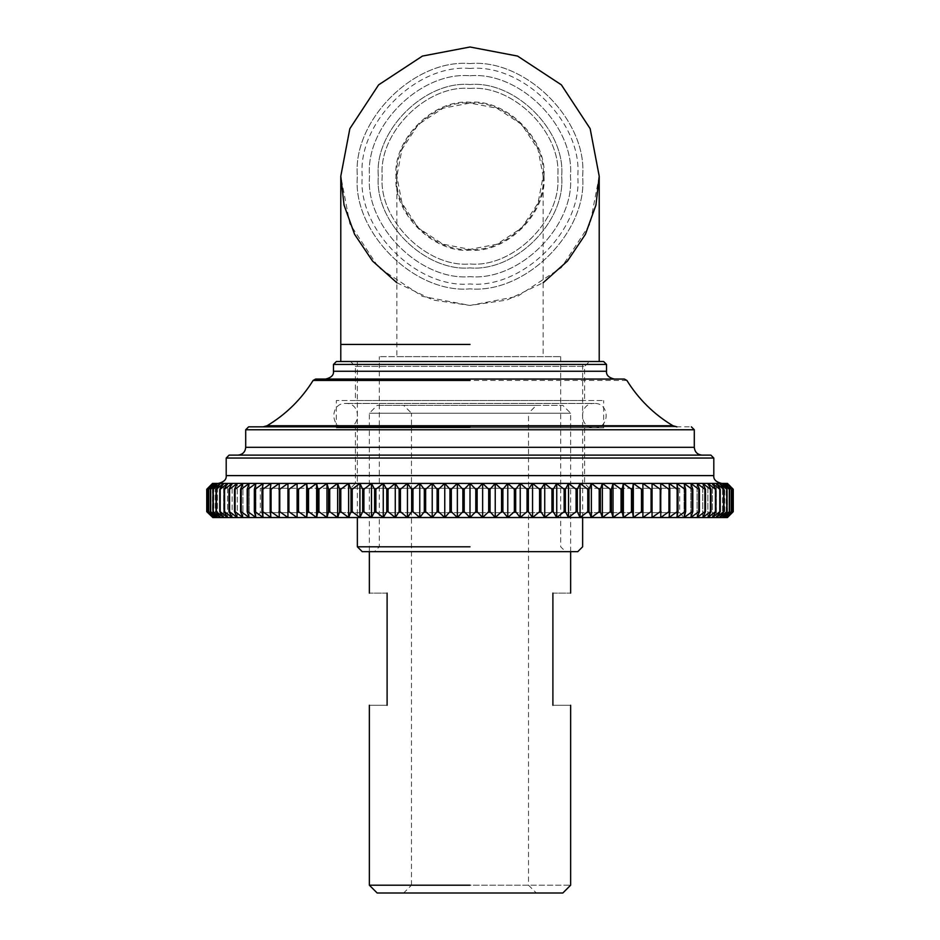 <?xml version="1.0" encoding="UTF-8"?>
<svg xmlns="http://www.w3.org/2000/svg" width="940" height="940" viewBox="0 0 940 940"><rect width="100%" height="100%" fill="white"/><g stroke="black" fill="none" stroke-linecap="round" stroke-linejoin="round"><path stroke-width="0.7" stroke-dasharray="4.7 3.53" d="M212.546 483.407L652.055 483.407L652.055 517.54L660.232 511.689L660.232 489.258L652.055 483.407L652.055 517.54L642.901 517.54L651.067 511.689L651.067 489.258L642.901 483.407L642.901 517.54L633.325 517.54L641.48 511.689L641.48 489.258L633.325 483.407L633.325 517.54L623.373 517.54L631.468 511.689L631.468 489.258L623.373 483.407L623.373 517.54L613.033 517.54L621.058 511.689L621.058 489.258L613.033 483.407L613.033 517.54L602.364 517.54L610.295 511.689L610.295 489.258L602.364 483.407L602.364 517.54L591.366 517.54L599.191 511.689L599.191 489.258L591.366 483.407L591.366 517.54L580.074 517.54L587.782 511.689L587.782 489.258L580.074 483.407L580.074 517.54L568.524 517.54L576.091 511.689L576.091 489.258L568.524 483.407L568.524 517.54L556.739 517.54L564.129 511.689L564.129 489.258L556.739 483.407L556.739 517.54L544.73 517.54L551.956 511.689L551.956 489.258L544.73 483.407L544.73 517.54L532.557 517.54L539.572 511.689L539.572 489.258L532.557 483.407L532.557 517.54L520.231 517.54L527.035 511.689L527.035 489.258L520.231 483.407L520.231 517.54L507.776 517.54L514.356 511.689L514.356 489.258L507.776 483.407L507.776 517.54L495.239 517.54L501.561 511.689L501.561 489.258L495.239 483.407L495.239 517.54L482.631 517.54L488.694 511.689L488.694 489.258L482.631 483.407L482.631 517.54L470 517.54L475.793 511.689L475.793 489.258L470 483.407L470 517.54L457.369 517.54L462.868 511.689L462.868 489.258L457.369 483.407L457.369 517.54L444.761 517.54L449.954 511.689L449.954 489.258L444.761 483.407L444.761 517.54L432.224 517.54L437.1 511.689L437.1 489.258L432.224 483.407L432.224 517.54L419.769 517.54L424.316 511.689L424.316 489.258L419.769 483.407L419.769 517.54L407.443 517.54L411.649 511.689L411.649 489.258L407.443 483.407L407.443 517.54L395.27 517.54L399.124 511.689L399.124 489.258L395.27 483.407L395.27 517.54L383.262 517.54L386.763 511.689L386.763 489.258L383.262 483.407L383.262 517.54L371.476 517.54L374.613 511.689L374.613 489.258L371.476 483.407L371.476 517.54L359.926 517.54L362.676 511.689L362.676 489.258L359.926 483.407L359.926 517.54L348.634 517.54L351.008 511.689L351.008 489.258L348.634 483.407L348.634 517.54L337.636 517.54L339.634 511.689L339.634 489.258L337.636 483.407L337.636 517.54L326.967 517.54L328.565 511.689L328.565 489.258L326.967 483.407L326.967 517.54L316.627 517.54L317.838 511.689L317.838 489.258L316.627 483.407L316.627 517.54L306.675 517.54L307.474 511.689L307.474 489.258L306.675 483.407L306.675 517.54L297.099 517.54L297.099 483.407L297.099 517.54L287.946 517.54L287.946 483.407L287.946 517.54L279.239 517.54L279.239 483.407L279.239 517.54L270.978 517.54L270.18 511.689L270.18 489.258L270.978 483.407L270.978 517.54L263.212 517.54L262.013 511.689L262.013 489.258L263.212 483.407L263.212 517.54L255.927 517.54L254.341 511.689L254.341 489.258L255.927 483.407L255.927 517.54L249.171 517.54L247.185 511.689L247.185 489.258L249.171 483.407L249.171 517.54L242.943 517.54L240.57 511.689L240.57 489.258L242.943 483.407L242.943 517.54L237.256 517.54L234.507 511.689L234.507 489.258L237.256 483.407L237.256 517.54L232.145 517.54L229.008 511.689L229.008 489.258L232.145 483.407L232.145 517.54L227.597 517.54L224.096 511.689L224.096 489.258L227.597 483.407L227.597 517.54L223.626 517.54L219.772 511.689L219.772 489.258L223.626 483.407L223.626 517.54L220.254 517.54L216.047 511.689L216.047 489.258L220.254 483.407L220.254 517.54L217.493 517.54L212.945 511.689L212.945 489.258L217.493 483.407L217.493 517.54L215.331 517.54L210.454 511.689L210.454 489.258L215.331 483.407L215.331 517.54L213.78 517.54L208.586 511.689L208.586 489.258L213.78 483.407L213.78 517.54L212.851 517.54L207.352 511.689L207.352 489.258L212.851 483.407L212.546 517.54L206.753 511.689L206.753 489.258L212.546 483.407L212.546 517.54M652.055 489.258L652.055 483.407L660.761 483.407L660.761 517.54L668.939 511.689L668.939 489.258L660.761 483.407L660.761 517.54L652.055 517.54L652.055 489.258L651.067 489.258M661.161 489.258L660.761 483.407L669.022 483.407L669.022 517.54L677.164 511.689L677.164 489.258L669.022 483.407L669.022 517.54L660.761 517.54L661.161 489.258L660.232 489.258M669.82 489.258L669.022 483.407L676.788 483.407L676.788 517.54L684.884 511.689L684.884 489.258L676.788 483.407L676.788 517.54L669.022 517.54L669.82 511.689L669.82 489.258L668.939 489.258M677.164 511.689L677.987 511.689L677.987 489.258L676.788 483.407L684.073 483.407L684.073 517.54L692.099 511.689L692.099 489.258L684.073 483.407L684.073 517.54L270.978 517.54L262.836 511.689L262.836 489.258L262.013 489.258M685.659 489.258L684.073 483.407L690.83 483.407L690.83 517.54L698.773 511.689L698.773 489.258L690.83 483.407L690.83 517.54L684.073 517.54L685.659 511.689L685.659 489.258L684.884 489.258M692.815 489.258L690.83 483.407L697.057 483.407L697.057 517.54L704.894 511.689L704.894 489.258L697.057 483.407L697.057 517.54L690.83 517.54L692.815 511.689L692.815 489.258L692.099 489.258M699.431 489.258L697.057 483.407L702.744 483.407L702.744 517.54L710.44 511.689L710.44 489.258L702.744 483.407L702.744 517.54L697.057 517.54L699.431 511.689L699.431 489.258L698.773 489.258M705.493 489.258L702.744 483.407L707.855 483.407L707.855 517.54L715.422 511.689L715.422 489.258L707.855 483.407L707.855 517.54L702.744 517.54L705.493 511.689L705.493 489.258L704.894 489.258M710.993 489.258L707.855 483.407L712.402 483.407L712.402 517.54L719.805 511.689L719.805 489.258L712.402 483.407L712.402 517.54L707.855 517.54L710.993 511.689L710.44 489.258M719.805 511.689L720.228 489.258L716.374 483.407L721.603 483.407L218.397 483.407L716.374 483.407L716.374 517.54L723.589 511.689L723.589 489.258L716.374 483.407L716.374 517.54L712.402 517.54L715.904 511.689L715.422 489.258M716.374 483.407L719.746 483.407L719.746 517.54L726.761 511.689L726.761 489.258L719.746 483.407L719.746 517.54L716.374 517.54L720.228 511.689M723.953 489.258L719.746 483.407L722.508 483.407L722.508 517.54L729.311 511.689L729.311 489.258L722.508 483.407L722.508 517.54L719.746 517.54L723.953 511.689L723.589 489.258M727.055 489.258L722.508 483.407L724.67 483.407L724.67 517.54L731.25 511.689L731.25 489.258L724.67 483.407L724.67 517.54L722.508 517.54L727.055 511.689L726.761 489.258M729.546 489.258L724.67 483.407L726.221 483.407L726.221 517.54L732.542 511.689L732.542 489.258L726.221 483.407L726.221 517.54L724.67 517.54L729.546 511.689L729.311 489.258M731.414 489.258L726.221 483.407L727.149 483.407L727.149 517.54L733.212 511.689L733.212 489.258L727.149 483.407L727.149 517.54L726.221 517.54L731.414 511.689L731.25 489.258M732.648 489.258L727.149 483.407L727.454 517.54L732.648 511.689L732.542 489.258M727.454 483.407L733.247 489.258L733.247 511.689L727.454 517.54M712.402 483.407L715.904 489.258M677.987 511.689L676.788 517.54M642.901 483.407L642.901 517.54M633.325 483.407L632.526 489.258L632.526 511.689L633.325 517.54M623.373 483.407L622.163 489.258L622.163 511.689L623.373 517.54M613.033 483.407L611.435 489.258L611.435 511.689L613.033 517.54M602.364 483.407L600.366 489.258L600.366 511.689L602.364 517.54M591.366 483.407L588.992 489.258L588.992 511.689L591.366 517.54M580.074 483.407L577.324 489.258L577.324 511.689L580.074 517.54M568.524 483.407L565.387 489.258L565.387 511.689L568.524 517.54M556.739 483.407L553.237 489.258L553.237 511.689L556.739 517.54M544.73 483.407L540.876 489.258L540.876 511.689L544.73 517.54M532.557 483.407L528.351 489.258L528.351 511.689L532.557 517.54M520.231 483.407L515.684 489.258L515.684 511.689L520.231 517.54M507.776 483.407L502.9 489.258L502.9 511.689L507.776 517.54M495.239 483.407L490.046 489.258L490.046 511.689L495.239 517.54M482.631 483.407L477.132 489.258L477.132 511.689L482.631 517.54M470 483.407L464.207 489.258L464.207 511.689L470 517.54M457.369 483.407L451.306 489.258L451.306 511.689L457.369 517.54M444.761 483.407L438.44 489.258L438.44 511.689L444.761 517.54M432.224 483.407L425.644 489.258L425.644 511.689L432.224 517.54M419.769 483.407L412.965 489.258L412.965 511.689L419.769 517.54M407.443 483.407L400.428 489.258L400.428 511.689L407.443 517.54M395.27 483.407L388.044 489.258L388.044 511.689L395.27 517.54M383.262 483.407L375.871 489.258L375.871 511.689L383.262 517.54M371.476 483.407L363.909 489.258L363.909 511.689L371.476 517.54M359.926 483.407L352.218 489.258L352.218 511.689L359.926 517.54M348.634 483.407L340.809 489.258L340.809 511.689L348.634 517.54M337.636 483.407L329.705 489.258L329.705 511.689L337.636 517.54M326.967 483.407L318.942 489.258L318.942 511.689L326.967 517.54M316.627 483.407L308.531 489.258L308.531 511.689L316.627 517.54M306.675 483.407L298.521 489.258L298.521 511.689L306.675 517.54M297.099 483.407L288.933 489.258L288.933 511.689L297.099 517.54M287.946 483.407L279.767 489.258L279.767 511.689L287.946 517.54L287.946 483.407M279.239 483.407L271.061 489.258L271.061 511.689L279.239 517.54L279.239 483.407M270.978 517.54L270.978 483.407L262.836 489.258M263.212 483.407L255.116 489.258L255.116 511.689L263.212 517.54L263.212 483.407M255.927 517.54L255.927 483.407L247.901 489.258L247.901 511.689L255.457 517.54L684.543 517.54L255.457 517.54L260.333 512.664L679.667 512.664L260.333 512.664L260.333 488.283L679.667 488.283L260.333 488.283M249.171 483.407L241.228 489.258L241.228 511.689L249.171 517.54L249.171 483.407M242.943 483.407L235.106 489.258L235.106 511.689L242.943 517.54L242.943 483.407M237.256 483.407L229.56 489.258L229.56 511.689L237.256 517.54L237.256 483.407M232.145 483.407L224.578 489.258L224.578 511.689L232.145 517.54L232.145 483.407M227.597 483.407L220.195 489.258L220.195 511.689L227.597 517.54L227.597 483.407M223.626 483.407L216.412 489.258L216.412 511.689L223.626 517.54L223.626 483.407M220.254 483.407L213.239 489.258L213.239 511.689L220.254 517.54L220.254 483.407M217.493 483.407L210.689 489.258L210.689 511.689L217.493 517.54L217.493 483.407M215.331 483.407L208.751 489.258L208.751 511.689L215.331 517.54L215.331 483.407M213.78 483.407L207.458 489.258L207.458 511.689L213.78 517.54L213.78 483.407M212.851 483.407L206.788 489.258L206.788 511.689L212.851 517.54L212.851 483.407M235.106 489.258L234.507 489.258M241.228 489.258L240.57 489.258M247.901 489.258L247.185 489.258M255.116 489.258L254.341 489.258M271.061 489.258L270.18 489.258M279.767 489.258L278.839 489.258M288.933 489.258L287.946 489.258M298.521 489.258L297.498 489.258M308.531 489.258L307.474 489.258M318.942 489.258L317.838 489.258M329.705 489.258L328.565 489.258M340.809 489.258L339.634 489.258M352.218 489.258L351.008 489.258M363.909 489.258L362.676 489.258M375.871 489.258L374.613 489.258M388.044 489.258L386.763 489.258M400.428 489.258L399.124 489.258M412.965 489.258L411.649 489.258M425.644 489.258L424.316 489.258M438.44 489.258L437.1 489.258M451.306 489.258L449.954 489.258M464.207 489.258L462.868 489.258M477.132 489.258L475.793 489.258M490.046 489.258L488.694 489.258M502.9 489.258L501.561 489.258M515.684 489.258L514.356 489.258M528.351 489.258L527.035 489.258M540.876 489.258L539.572 489.258M553.237 489.258L551.956 489.258M565.387 489.258L564.129 489.258M577.324 489.258L576.091 489.258M588.992 489.258L587.782 489.258M600.366 489.258L599.191 489.258M611.435 489.258L610.295 489.258M622.163 489.258L621.058 489.258M632.526 489.258L631.468 489.258M642.502 489.258L641.48 489.258M677.987 489.258L677.164 489.258M234.507 511.689L235.106 511.689M240.57 511.689L241.228 511.689M247.185 511.689L247.901 511.689M254.341 511.689L255.116 511.689M262.013 511.689L262.836 511.689M270.18 511.689L271.061 511.689M278.839 511.689L279.767 511.689M287.946 511.689L288.933 511.689M297.498 511.689L298.521 511.689M307.474 511.689L308.531 511.689M317.838 511.689L318.942 511.689M328.565 511.689L329.705 511.689M339.634 511.689L340.809 511.689M351.008 511.689L352.218 511.689M362.676 511.689L363.909 511.689M374.613 511.689L375.871 511.689M386.763 511.689L388.044 511.689M399.124 511.689L400.428 511.689M411.649 511.689L412.965 511.689M424.316 511.689L425.644 511.689M437.1 511.689L438.44 511.689M449.954 511.689L451.306 511.689M462.868 511.689L464.207 511.689M475.793 511.689L477.132 511.689M488.694 511.689L490.046 511.689M501.561 511.689L502.9 511.689M514.356 511.689L515.684 511.689M527.035 511.689L528.351 511.689M539.572 511.689L540.876 511.689M551.956 511.689L553.237 511.689M564.129 511.689L565.387 511.689M576.091 511.689L577.324 511.689M587.782 511.689L588.992 511.689M599.191 511.689L600.366 511.689M610.295 511.689L611.435 511.689M621.058 511.689L622.163 511.689M631.468 511.689L632.526 511.689M641.48 511.689L642.502 511.689M651.067 511.689L652.055 511.689M660.232 511.689L661.161 511.689M668.939 511.689L669.82 511.689M684.884 511.689L685.659 511.689M692.099 511.689L692.815 511.689M698.773 511.689L699.431 511.689M704.894 511.689L705.493 511.689M679.667 488.283L679.667 512.664L684.073 517.54M336.391 361.512L603.609 361.512M350.538 361.512L589.462 361.512L350.538 361.512L589.462 361.512L350.538 361.512L355.414 366.389L584.586 366.389L355.414 366.389L355.414 400.511L584.586 400.511L584.586 366.389L589.462 361.512M229.125 455.125L710.875 455.125M237.902 455.125L702.098 455.125L237.902 455.125M702.098 455.125L470 455.125M248.63 426.842L691.37 426.842M263.083 426.842L676.918 426.842L263.083 426.842M676.918 426.842L470 426.842M315.605 379.067L624.395 379.067M325.663 379.067L614.337 379.067L325.663 379.067M614.337 379.067L470 379.067M589.462 488.283L584.586 483.407L584.586 427.818L355.414 427.818L355.414 483.407L584.586 483.407L355.414 483.407L350.538 488.283L589.462 488.283L350.538 488.283M355.414 427.818L584.586 427.818M584.586 400.511L355.414 400.511M336.344 427.818L603.656 427.818L336.344 427.818L336.344 400.511L603.656 400.511L336.344 400.511M603.656 427.818L603.656 400.511M349.774 427.818L345.615 427.818C329.881 428.464 329.999 402.696 345.662 403.436C361.324 402.696 361.43 428.464 345.709 427.818L594.386 427.818C610.119 428.464 610.001 402.696 594.339 403.436L345.662 403.436L594.339 403.436C578.617 402.731 578.629 428.511 594.292 427.818L349.868 427.818M387.104 593.116C363.757 593.116 363.757 593.116 387.104 593.116L387.104 705.27C363.757 705.27 363.757 705.27 387.104 705.27M552.896 593.116C576.244 593.116 576.244 593.116 552.896 593.116L552.896 705.27C576.244 705.27 576.244 705.27 552.896 705.27M528.515 885.198L536.317 893L377.163 893L470 893L403.683 893L411.485 885.198L570.639 885.198L369.361 885.198L528.515 885.198L528.515 413.189L411.485 413.189L570.639 413.189L369.361 413.189L470 413.189L369.361 413.189L470 413.189L411.485 413.189L403.683 405.387L470 405.387L377.163 405.387L369.361 413.189L369.361 551.674M570.639 551.674L570.639 413.189L562.837 405.387L377.163 405.387L562.837 405.387L470 405.387L536.317 405.387L528.515 413.189M470 405.387L536.317 405.387L470 405.387M470 84.541C424.645 80.452 374.226 130.86 378.327 176.215C374.226 221.57 424.645 271.989 470 267.888C515.355 271.989 565.774 221.57 561.673 176.215C565.774 130.86 515.355 80.452 470 84.541C515.355 80.452 565.774 130.86 561.673 176.215C565.774 221.57 515.355 271.989 470 267.888C424.645 271.989 374.226 221.57 378.327 176.215C374.226 130.86 424.645 80.452 470 84.541M470 75.764C519.702 71.275 574.939 126.524 570.451 176.215C574.939 225.917 519.702 281.154 470 276.666C420.298 281.154 365.061 225.917 369.549 176.215C365.061 126.524 420.298 71.275 470 75.764C420.298 71.275 365.061 126.524 369.549 176.215C365.061 225.917 420.298 281.154 470 276.666C519.702 281.154 574.939 225.917 570.451 176.215C574.939 126.524 519.702 71.275 470 75.764M543.978 176.215C547.28 212.816 506.601 253.506 470 250.193C433.399 253.506 392.72 212.816 396.022 176.215C392.72 139.613 433.399 98.935 470 102.237C506.601 98.935 547.28 139.613 543.978 176.215M470 88.442C513.428 84.518 561.697 132.787 557.773 176.215C561.697 219.643 513.428 267.912 470 263.987C426.572 267.912 378.303 219.643 382.228 176.215C378.303 132.787 426.572 84.518 470 88.442C513.428 84.518 561.697 132.787 557.773 176.215C561.697 219.643 513.428 267.912 470 263.987C426.572 267.912 378.303 219.643 382.228 176.215C378.303 132.787 426.572 84.518 470 88.442M560.698 356.636L560.698 546.798L565.574 551.674L362.241 551.674L470 551.674L374.426 551.674L379.302 546.798L379.302 356.636M470 546.798L357.365 546.798L470 546.798M340.785 361.512L599.215 361.512M470 68.456C416.679 63.638 357.423 122.905 362.241 176.215C357.423 229.536 416.679 288.791 470 283.974C523.322 288.791 582.577 229.536 577.759 176.215C582.577 122.905 523.322 63.638 470 68.456M470 63.579C525.73 58.538 587.676 120.485 582.636 176.215C587.676 231.945 525.73 293.891 470 288.85C414.27 293.891 352.324 231.945 357.365 176.215C352.324 120.485 414.27 58.538 470 63.579C525.73 58.538 587.676 120.485 582.636 176.215C587.676 231.945 525.73 293.891 470 288.85C414.27 293.891 352.324 231.945 357.365 176.215C352.324 120.485 414.27 58.538 470 63.579M543.144 176.215L543.144 356.636L379.302 356.636L560.698 356.636L396.856 356.636L396.856 176.215L401.991 149.296L418.277 124.503L443.081 108.206L470 103.071C433.81 99.805 393.59 140.025 396.856 176.215C393.59 212.405 433.81 252.625 470 249.359C506.19 252.625 546.41 212.405 543.144 176.215C546.41 140.025 506.19 99.805 470 103.071L496.919 108.206L521.723 124.503L538.009 149.296L543.144 176.215L538.009 203.134L521.723 227.938L496.919 244.224L470 249.359L443.081 244.224L418.277 227.938L401.991 203.134L396.856 176.215M396.856 282.74L433.117 300.06L470 305.43L506.883 300.06L543.144 282.74M599.215 176.215L590.144 223.779L561.368 267.583L517.564 296.358L470 305.43L422.436 296.358L378.632 267.583L349.856 223.779L340.785 176.215M606.535 364.438L333.465 364.438M333.465 371.265L606.535 371.265M713.801 458.05L226.199 458.05M226.199 475.605L713.801 475.605M694.296 429.768L245.704 429.768M245.704 447.322L694.296 447.322M626.886 380.441L313.114 380.441M267.089 425.738L672.911 425.738M470 344.44L340.785 344.44L470 344.44M411.485 885.198L411.485 413.189M357.365 361.512L357.365 517.54M582.636 517.54L582.636 361.512"/><path stroke-width="1.41" d="M477.132 489.258L482.631 483.407L482.631 517.54L477.132 511.689L477.132 489.258L475.793 489.258L475.793 511.689L470 517.54L464.207 511.689L462.868 511.689L457.369 517.54L451.306 511.689L451.306 489.258L457.369 483.407L457.369 517.54L495.239 517.54L490.046 511.689L490.046 489.258L495.239 483.407L495.239 517.54L507.776 517.54L502.9 511.689L502.9 489.258L507.776 483.407L507.776 517.54L520.231 517.54L515.684 511.689L515.684 489.258L520.231 483.407L520.231 517.54L532.557 517.54L528.351 511.689L528.351 489.258L532.557 483.407L532.557 517.54L544.73 517.54L540.876 511.689L540.876 489.258L544.73 483.407L544.73 517.54L556.739 517.54L553.237 511.689L553.237 489.258L556.739 483.407L556.739 517.54L568.524 517.54L565.387 511.689L565.387 489.258L568.524 483.407L568.524 517.54L580.074 517.54L577.324 511.689L577.324 489.258L580.074 483.407L580.074 517.54L591.366 517.54L588.992 511.689L588.992 489.258L591.366 483.407L591.366 517.54L602.364 517.54L600.366 511.689L600.366 489.258L602.364 483.407L602.364 517.54L613.033 517.54L611.435 511.689L611.435 489.258L613.033 483.407L613.033 517.54L623.373 517.54L622.163 511.689L622.163 489.258L623.373 483.407L623.373 517.54L633.325 517.54L632.526 511.689L632.526 489.258L633.325 483.407L633.325 517.54L642.901 517.54L642.901 483.407L642.901 517.54L652.055 517.54L652.055 483.407L660.232 489.258L660.232 511.689L652.055 517.54L660.761 517.54L660.761 483.407L668.939 489.258L668.939 511.689L660.761 517.54L669.022 517.54L669.82 511.689L669.82 489.258L669.022 483.407L677.164 489.258L677.164 511.689L669.022 517.54L676.788 517.54L677.987 511.689L677.987 489.258L676.788 483.407L684.884 489.258L684.884 511.689L676.788 517.54L684.073 517.54L685.659 511.689L685.659 489.258L684.073 483.407L692.099 489.258L692.099 511.689L684.073 517.54L690.83 517.54L692.815 511.689L692.815 489.258L690.83 483.407L698.773 489.258L698.773 511.689L690.83 517.54L697.057 517.54L699.431 511.689L699.431 489.258L697.057 483.407L704.894 489.258L704.894 511.689L697.057 517.54L702.744 517.54L705.493 511.689L705.493 489.258L702.744 483.407L710.44 489.258L710.44 511.689L702.744 517.54L707.855 517.54L710.993 511.689L710.993 489.258L707.855 483.407L715.422 489.258L715.422 511.689L707.855 517.54L712.402 517.54L715.904 511.689L715.904 489.258L712.402 483.407L719.805 489.258L719.805 511.689L712.402 517.54L716.374 517.54L720.228 511.689L720.228 489.258L716.374 483.407L723.589 489.258L723.589 511.689L716.374 517.54L719.746 517.54L723.953 511.689L723.953 489.258L719.746 483.407L726.761 489.258L726.761 511.689L719.746 517.54L722.508 517.54L727.055 511.689L727.055 489.258L722.508 483.407L729.311 489.258L729.311 511.689L722.508 517.54L724.67 517.54L729.546 511.689L729.546 489.258L724.67 483.407L731.25 489.258L731.25 511.689L724.67 517.54L726.221 517.54L731.414 511.689L731.414 489.258L726.221 483.407L732.542 489.258L732.542 511.689L726.221 517.54L727.149 517.54L732.648 511.689L732.648 489.258L727.149 483.407L733.212 489.258L733.212 511.689L727.454 517.54L733.247 511.689L733.247 489.258L727.454 483.407L642.901 483.407L651.067 489.258L651.067 511.689L642.901 517.54M642.901 483.407L482.631 483.407L488.694 489.258L488.694 511.689L482.631 517.54M495.239 483.407L501.561 489.258L501.561 511.689L495.239 517.54M507.776 483.407L514.356 489.258L514.356 511.689L507.776 517.54M520.231 483.407L527.035 489.258L527.035 511.689L520.231 517.54M532.557 483.407L539.572 489.258L539.572 511.689L532.557 517.54M544.73 483.407L551.956 489.258L551.956 511.689L544.73 517.54M556.739 483.407L564.129 489.258L564.129 511.689L556.739 517.54M568.524 483.407L576.091 489.258L576.091 511.689L568.524 517.54M580.074 483.407L587.782 489.258L587.782 511.689L580.074 517.54M591.366 483.407L599.191 489.258L599.191 511.689L591.366 517.54M602.364 483.407L610.295 489.258L610.295 511.689L602.364 517.54M613.033 483.407L621.058 489.258L621.058 511.689L613.033 517.54M623.373 483.407L631.468 489.258L631.468 511.689L623.373 517.54M633.325 483.407L641.48 489.258L641.48 511.689L633.325 517.54M457.369 483.407L462.868 489.258L464.207 489.258L470 483.407L212.546 483.407L206.753 489.258L206.753 511.689L212.851 517.54L206.788 511.689L206.788 489.258L212.851 483.407L207.352 489.258L207.352 511.689L212.851 517.54L213.78 517.54L207.458 511.689L207.458 489.258L213.78 483.407L208.586 489.258L208.586 511.689L213.78 517.54L215.331 517.54L208.751 511.689L208.751 489.258L215.331 483.407L210.454 489.258L210.454 511.689L215.331 517.54L217.493 517.54L210.689 511.689L210.689 489.258L217.493 483.407L212.945 489.258L212.945 511.689L217.493 517.54L220.254 517.54L213.239 511.689L213.239 489.258L220.254 483.407L216.047 489.258L216.047 511.689L220.254 517.54L223.626 517.54L216.412 511.689L216.412 489.258L223.626 483.407L219.772 489.258L219.772 511.689L223.626 517.54L227.597 517.54L220.195 511.689L220.195 489.258L227.597 483.407L224.096 489.258L224.096 511.689L227.597 517.54L232.145 517.54L224.578 511.689L224.578 489.258L232.145 483.407L229.008 489.258L229.008 511.689L232.145 517.54L237.256 517.54L229.56 511.689L229.56 489.258L237.256 483.407L234.507 489.258L234.507 511.689L237.256 517.54L242.943 517.54L235.106 511.689L235.106 489.258L242.943 483.407L240.57 489.258L240.57 511.689L242.943 517.54L249.171 517.54L241.228 511.689L241.228 489.258L249.171 483.407L247.185 489.258L247.185 511.689L249.171 517.54L255.927 517.54L247.901 511.689L247.901 489.258L255.927 483.407L254.341 489.258L254.341 511.689L255.927 517.54L263.212 517.54L255.116 511.689L255.116 489.258L263.212 483.407L262.013 489.258L262.013 511.689L263.212 517.54L270.978 517.54L262.836 511.689L262.836 489.258L270.978 483.407L270.18 489.258L270.18 511.689L270.978 517.54L279.239 517.54L271.061 511.689L271.061 489.258L279.239 483.407L279.239 517.54L287.946 517.54L279.767 511.689L279.767 489.258L287.946 483.407L287.946 517.54L297.099 517.54L288.933 511.689L288.933 489.258L297.099 483.407L297.099 517.54L306.675 517.54L298.521 511.689L298.521 489.258L306.675 483.407L306.675 517.54L316.627 517.54L308.531 511.689L308.531 489.258L316.627 483.407L316.627 517.54L326.967 517.54L318.942 511.689L318.942 489.258L326.967 483.407L326.967 517.54L337.636 517.54L329.705 511.689L329.705 489.258L337.636 483.407L337.636 517.54L348.634 517.54L340.809 511.689L340.809 489.258L348.634 483.407L348.634 517.54L359.926 517.54L352.218 511.689L352.218 489.258L359.926 483.407L359.926 517.54L371.476 517.54L363.909 511.689L363.909 489.258L371.476 483.407L371.476 517.54L383.262 517.54L375.871 511.689L375.871 489.258L383.262 483.407L383.262 517.54L395.27 517.54L388.044 511.689L388.044 489.258L395.27 483.407L395.27 517.54L407.443 517.54L400.428 511.689L400.428 489.258L407.443 483.407L407.443 517.54L419.769 517.54L412.965 511.689L412.965 489.258L419.769 483.407L419.769 517.54L432.224 517.54L425.644 511.689L425.644 489.258L432.224 483.407L432.224 517.54L444.761 517.54L438.44 511.689L438.44 489.258L444.761 483.407L444.761 517.54L457.369 517.54M297.099 483.407L297.099 517.54M306.675 483.407L307.474 489.258L307.474 511.689L306.675 517.54M316.627 483.407L317.838 489.258L317.838 511.689L316.627 517.54M326.967 483.407L328.565 489.258L328.565 511.689L326.967 517.54M337.636 483.407L339.634 489.258L339.634 511.689L337.636 517.54M348.634 483.407L351.008 489.258L351.008 511.689L348.634 517.54M359.926 483.407L362.676 489.258L362.676 511.689L359.926 517.54M371.476 483.407L374.613 489.258L374.613 511.689L371.476 517.54M383.262 483.407L386.763 489.258L386.763 511.689L383.262 517.54M395.27 483.407L399.124 489.258L399.124 511.689L395.27 517.54M407.443 483.407L411.649 489.258L411.649 511.689L407.443 517.54M419.769 483.407L424.316 489.258L424.316 511.689L419.769 517.54M432.224 483.407L437.1 489.258L437.1 511.689L432.224 517.54M444.761 483.407L449.954 489.258L449.954 511.689L444.761 517.54M462.868 489.258L462.868 511.689M449.954 489.258L451.306 489.258M437.1 489.258L438.44 489.258M424.316 489.258L425.644 489.258M411.649 489.258L412.965 489.258M399.124 489.258L400.428 489.258M386.763 489.258L388.044 489.258M374.613 489.258L375.871 489.258M362.676 489.258L363.909 489.258M351.008 489.258L352.218 489.258M339.634 489.258L340.809 489.258M328.565 489.258L329.705 489.258M317.838 489.258L318.942 489.258M307.474 489.258L308.531 489.258M297.498 489.258L298.521 489.258M287.946 489.258L288.933 489.258M278.839 489.258L279.767 489.258M270.18 489.258L271.061 489.258M262.013 489.258L262.836 489.258M254.341 489.258L255.116 489.258M247.185 489.258L247.901 489.258M240.57 489.258L241.228 489.258M234.507 489.258L235.106 489.258M704.894 489.258L705.493 489.258M698.773 489.258L699.431 489.258M692.099 489.258L692.815 489.258M684.884 489.258L685.659 489.258M677.164 489.258L677.987 489.258M668.939 489.258L669.82 489.258M660.232 489.258L661.161 489.258M651.067 489.258L652.055 489.258M641.48 489.258L642.502 489.258M631.468 489.258L632.526 489.258M621.058 489.258L622.163 489.258M610.295 489.258L611.435 489.258M599.191 489.258L600.366 489.258M587.782 489.258L588.992 489.258M576.091 489.258L577.324 489.258M564.129 489.258L565.387 489.258M551.956 489.258L553.237 489.258M539.572 489.258L540.876 489.258M527.035 489.258L528.351 489.258M514.356 489.258L515.684 489.258M501.561 489.258L502.9 489.258M488.694 489.258L490.046 489.258M464.207 511.689L464.207 489.258M451.306 511.689L449.954 511.689M438.44 511.689L437.1 511.689M425.644 511.689L424.316 511.689M412.965 511.689L411.649 511.689M400.428 511.689L399.124 511.689M388.044 511.689L386.763 511.689M375.871 511.689L374.613 511.689M363.909 511.689L362.676 511.689M352.218 511.689L351.008 511.689M340.809 511.689L339.634 511.689M329.705 511.689L328.565 511.689M318.942 511.689L317.838 511.689M308.531 511.689L307.474 511.689M298.521 511.689L297.498 511.689M288.933 511.689L287.946 511.689M279.767 511.689L278.839 511.689M271.061 511.689L270.18 511.689M262.836 511.689L262.013 511.689M255.116 511.689L254.341 511.689M247.901 511.689L247.185 511.689M241.228 511.689L240.57 511.689M235.106 511.689L234.507 511.689M705.493 511.689L704.894 511.689M699.431 511.689L698.773 511.689M692.815 511.689L692.099 511.689M685.659 511.689L684.884 511.689M677.987 511.689L677.164 511.689M669.82 511.689L668.939 511.689M661.161 511.689L660.232 511.689M652.055 511.689L651.067 511.689M642.502 511.689L641.48 511.689M632.526 511.689L631.468 511.689M622.163 511.689L621.058 511.689M611.435 511.689L610.295 511.689M600.366 511.689L599.191 511.689M588.992 511.689L587.782 511.689M577.324 511.689L576.091 511.689M565.387 511.689L564.129 511.689M553.237 511.689L551.956 511.689M540.876 511.689L539.572 511.689M528.351 511.689L527.035 511.689M515.684 511.689L514.356 511.689M502.9 511.689L501.561 511.689M477.132 511.689L475.793 511.689M490.046 511.689L488.694 511.689M482.631 483.407L470 483.407L470 517.54M470 483.407L475.793 489.258M684.073 517.54L676.788 517.54M270.978 517.54L255.927 517.54M712.402 483.407L716.374 483.407M470 361.512L603.609 361.512L336.391 361.512L333.465 364.438L606.535 364.438L603.609 361.512M333.465 364.438L333.465 371.265L606.535 371.265L606.535 364.438M470 455.125L710.875 455.125L229.125 455.125L226.199 458.05L713.801 458.05L710.875 455.125M226.199 458.05L226.199 475.605L713.801 475.605L713.801 458.05M470 426.842L248.63 426.842L245.704 429.768L694.296 429.768L691.37 426.842M245.704 429.768L245.704 447.322L694.296 447.322L694.296 429.768M470 379.067L624.395 379.067L315.605 379.067L313.114 380.441L470 380.441M387.104 593.116C363.757 593.116 363.757 593.116 387.104 593.116L387.104 705.27C363.757 705.27 363.757 705.27 387.104 705.27M552.896 593.116C576.244 593.116 576.244 593.116 552.896 593.116L552.896 705.27C576.244 705.27 576.244 705.27 552.896 705.27M470 885.198L369.361 885.198L470 885.198M369.361 705.27L369.361 885.198L377.163 893L562.837 893L570.639 885.198L570.639 705.27M357.365 517.54L357.365 546.798L362.241 551.674L577.759 551.674L582.636 546.798L582.636 517.54M470 546.798L357.365 546.798L470 546.798M543.144 282.74L567.443 261.073L585.432 234.283L595.948 205.073L599.215 176.215L590.144 128.651L561.368 84.847L517.564 56.071L470 47L422.436 56.071L378.632 84.847L349.856 128.651L340.785 176.215L344.052 205.073L354.568 234.283L372.557 261.073L396.856 282.74M340.785 361.512L340.785 176.215L349.856 128.651L378.632 84.847L422.436 56.071L470 47L517.564 56.071L561.368 84.847L590.144 128.651L599.215 176.215L599.215 361.512M470 425.738L672.911 425.738L267.089 425.738L263.083 426.842M470 344.44L340.785 344.44L470 344.44M676.918 426.842L672.911 425.738C653.946 414.317 638.601 399.218 626.886 380.441L624.395 379.067M333.465 371.265C333.888 375.048 331.291 377.645 325.663 379.067M606.535 371.265C606.112 375.048 608.709 377.645 614.337 379.067M226.199 475.605C226.622 479.4 224.014 481.997 218.397 483.407M713.801 475.605C713.378 479.4 715.986 481.997 721.603 483.407M245.704 447.322C245.222 452.046 242.614 454.643 237.902 455.125M694.296 447.322C694.777 452.046 697.386 454.643 702.098 455.125M313.114 380.441C301.399 399.218 286.054 414.317 267.089 425.738M570.639 551.674L570.639 593.116M369.361 551.674L369.361 593.116"/></g></svg>
